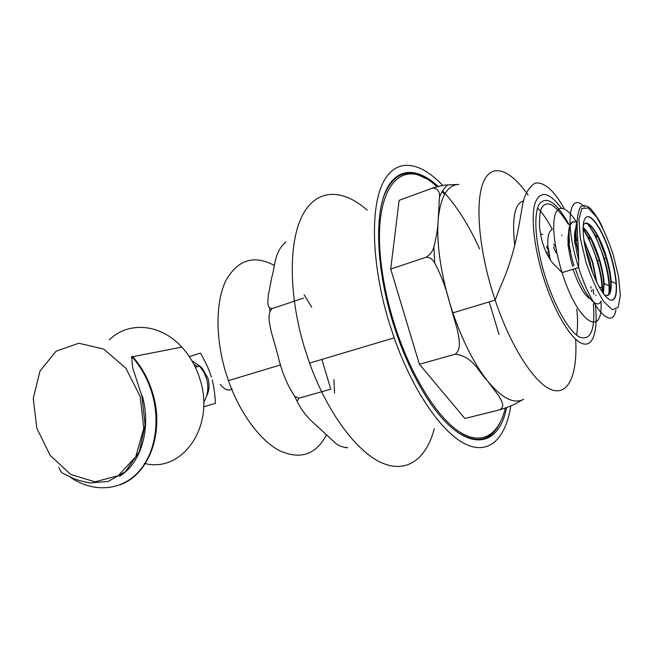 <?xml version="1.0" encoding="UTF-8"?>
<svg xmlns="http://www.w3.org/2000/svg" width="653" height="653" viewBox="0 0 653 653"><rect width="100%" height="100%" fill="white"/><g stroke="black" fill="none" stroke-linecap="round" stroke-linejoin="round"><path stroke-width="0.98" d="M191.909 360.75L198.806 365.533L200.74 367.647L204.152 372.741L206.519 378.544C208.944 387.458 207.997 395.351 203.679 402.224M197.467 366.668L193.925 364.407M197.565 364.398L202.03 367.941L207.948 378.218C209.76 384.739 209.303 390.714 206.577 396.142M203.663 406.803L215.466 403.366C214.902 393.865 213.8 386.029 212.143 379.858M211.392 377.165C209.384 370.251 205.728 362.227 200.43 353.085L189.346 356.652M220.257 384.413C224.452 389.694 228.419 391.229 232.166 389.033M269.877 311.326L269.705 308.183M285.932 241.847C274.048 252.238 275.321 265.804 271.86 276.962L268.367 295.042C267.999 300.282 266.163 308.24 272.219 308.567C266.604 313.971 269.811 324.027 271.166 331.504L278.039 355.665C281.231 370.643 286.814 384.25 294.781 396.477L299.066 398.126L297.074 401.187C301.098 409.815 307.539 417.912 316.403 425.487L335.356 443.012C338.564 445.844 342.678 447.387 347.69 447.632L345.396 447.705M321.872 359.419L330.802 389.196L299.066 398.126M303.474 298.143L272.219 308.567M510.768 405.913C505.806 438.187 489.293 455.353 465.703 444.236C442.203 433.119 413.014 391.367 394.151 337.862L388.682 321.105C371.622 264.449 370.178 208.487 382.911 182.93C395.694 157.259 419.773 161.03 442.791 185.534M438.187 186.431C417.047 166.866 395.889 166.907 385.229 192.357C374.626 217.751 376.716 268.84 392.167 320.15C401.277 349.926 412.769 375.679 426.629 397.416C462.365 453.549 498.223 450.945 506.54 407.643M479.612 248.94C468.585 224.697 456.267 205.328 442.661 190.823M456.031 431.233C476.094 444.424 490.795 441.542 500.141 422.581M425.274 178.351C406.909 167.886 393.122 173.739 383.899 195.908M436.939 186.734C402.477 153.463 370.439 186.301 381.752 268.163C384.005 285.018 387.776 302.274 393.057 319.913C408.354 370.773 434.89 414.892 457.859 430.76C480.91 446.66 498.639 435.624 505.357 408.076M444.611 194.308L442.138 191.696M432.825 187.974C439.967 185.909 444.938 184.889 447.738 184.913L458.749 184.44C447.566 184.897 440.734 196.292 438.253 218.624L439.461 197.328C440.073 191.835 437.861 188.717 432.825 187.974L399.138 200.332L390.714 269.044L419.389 364.276L455.337 354.163C462.144 348.473 458.643 337.454 457.222 329.3L449.705 302.919L452.888 312.869C462.626 341.086 474.013 363.582 487.048 380.373C478.527 371.884 473.352 356.595 455.337 354.163M499.047 334.548L489.195 301.915M499.765 409.823C505.871 406.035 500.924 400.003 498.386 395.359L487.048 380.373C501.659 398.175 513.854 404.476 523.624 399.277C517.543 402.207 515.797 404.836 499.765 409.823L464.879 418.491L419.389 364.276M438.253 218.624C436.375 242.214 440.187 270.309 449.705 302.919C446.244 288.765 441.248 275.444 434.71 262.955C432.645 259.184 429.78 257.274 426.123 257.233C430.343 254.425 432.931 250.956 433.886 246.818C436.482 236.949 437.943 227.554 438.253 218.624M588.712 261.282C581.586 237.937 581.309 216.943 587.643 216.682C593.871 216.061 604.702 234.713 611.102 256.327C617.379 277.272 618.424 297.368 612.979 299.939C607.633 302.796 596.564 286.112 589.422 263.583L588.712 261.282M586.721 216.91C592.728 214.723 604.254 234.076 610.775 256.425C613.722 266.432 615.501 275.501 616.114 283.647C616.718 293.336 615.428 298.845 612.253 300.176M583.08 226.101C586.663 215.719 599.658 233.725 606.498 257.437C609.094 266.204 610.645 274.154 611.151 281.272C611.714 293.124 609.355 297.572 604.082 294.609M585.21 223.408C588.802 222.951 593.128 227.636 598.205 237.463L606.049 257.576C611.869 278.798 612.31 291.483 607.355 295.646M577.864 240.524L576.575 240.141C575.709 232.501 575.889 226.811 577.121 223.065M588.231 224.061L595.299 235.366L604.286 258.4C608.416 272.603 610.147 284.275 609.494 293.409M578.558 253.927C575.154 238.606 574.681 227.987 577.138 222.053M587.251 223.579C593.487 231.203 599.021 242.851 603.837 258.539C606.808 268.62 608.563 277.737 609.102 285.9L608.947 294.356M578.623 260.155C574.803 245.25 573.979 234.68 576.142 228.452M583.023 227.252C589.079 232.892 594.589 243.659 599.56 259.559C602.172 268.383 603.699 276.358 604.139 283.484L603.388 293.687M574.918 243.847C574.167 236.868 574.42 231.791 575.693 228.632M583.007 227.775C585.635 230.142 588.361 234.06 591.194 239.545L599.119 259.69C603.331 274.366 604.654 285.557 603.078 293.262M569.465 242.23C568.11 226.142 570.608 219.563 576.95 222.485M582.99 228.566L588.304 237.398L597.389 260.506C601.046 273.011 602.792 283.712 602.621 292.609M601.029 301.041C597.038 310.844 583.57 294.479 575.375 268.563M574.003 265.804C567.163 243.659 566.853 223.016 572.901 221.922M582.99 229.342C588.345 237.21 592.997 247.65 596.948 260.637C599.944 270.799 601.666 279.966 602.123 288.136L602.188 291.973M572.648 266.293C568.004 250.034 566.828 238.321 569.114 231.154M583.872 239.994L592.663 261.665L596.948 282.659M584.215 241.61L592.222 261.796L596.369 281.443M596.001 295.197L595.863 295.662M589.21 298.364C583.627 294.03 578.256 284.333 573.081 269.265M585.227 247.707L590.541 262.596L590.1 262.726L592.777 273.06M574.73 242.002L577.929 248.703M560.021 270.75L559.841 270.154M550.12 259.649L548.447 248.409M549.434 258.596C546.488 241.381 547.475 231.635 552.397 229.342M561.711 235.153L562.037 235.578M567.743 244.744L570.877 251.315M545.81 251.805L546.994 252.18L547.255 254.792M555.442 246.777L553.646 244.14M553.948 247.471L553.687 247.014M542.782 234.46L540.488 233.905M556.266 252.948L553.736 248.009M548.455 248.54L546.798 246.189M548.544 249.495L546.781 246.891M548.659 250.54L546.781 247.495M390.714 269.044L426.123 257.233M69.912 476.902C91.493 492.101 118.446 491.538 136.428 474.07C154.394 456.635 161.062 423.438 151.986 393.073C147.709 379.018 141.007 366.855 131.873 356.579L132.502 356.432C141.628 366.7 148.329 378.862 152.606 392.902C164.956 432.164 148.917 474.96 119.989 484.795M109.28 339.887C128.217 321.113 160.556 323.513 181.836 347.102C190.17 356.212 196.251 367.035 200.071 379.581C215.221 426.058 182.816 472.739 145.301 463.63M144.884 463.548L144.329 463.434M326.222 435.249C315.913 454.643 300.519 459.867 280.031 450.905C260.547 440.995 240.157 413.88 228.428 380.634L225.546 371.786C215.082 336.752 215.719 300.592 226.183 279.974C238.141 259.535 254.197 254.686 274.342 265.428M304.102 294.748L311.726 307.179M333.895 379.499L334.54 393.155M434.278 428.719C426.507 458.561 407.178 473.809 381.989 462.92C356.897 452.007 327.553 413.055 309.571 363.084L304.29 347.053C288.275 293.736 288.667 240.19 303.074 214.151C317.538 188.023 343.168 188.929 367.296 210.176M575.677 339.225C577.619 373.589 568.902 395.775 551.907 389.857C535.003 384.07 510.94 347.38 495.137 300.119L491.905 289.956C477.955 243.822 475.253 198.945 483.979 180.775C492.713 162.491 510.744 170.147 528.114 195.092M561.311 208.103C549.157 191.949 540.447 190.186 535.174 202.822C530.856 216.037 533.697 245.234 542.684 274.921C553.067 309.334 569.955 338.368 581.545 343.274C593.202 348.351 598.409 330.777 595.21 303.58M593.895 294.315L592.989 289.255M593.365 303.874C595.356 329.757 590.81 340.858 579.709 337.168C569.016 331.83 553.915 305.392 544.569 274.423C535.272 243.773 533.281 214.192 539.207 204.209C546.365 195.369 556.307 202.112 569.016 224.436M574.509 235.504L576.583 240.239M590.777 286.536L591.087 288.128M591.438 290.079L591.716 291.622M600.948 301.213C603.519 338.866 577.783 323.259 562.07 272.627L561.107 269.526C553.826 243.83 551.924 225.13 555.417 213.425C559.874 204.454 566.992 207.442 576.779 222.387M615.893 309.702C612.775 331.3 591.561 309.171 578.648 267.567L577.676 264.441C564.494 222.134 569.457 190.505 584.411 206.977M585.921 262L580.362 238.467L578.925 219.359L581.766 208.576L588.124 207.923L596.589 217.033C602.743 227.366 608.31 240.01 613.281 254.964L618.554 276.79L620.35 295.401L618.236 307.245L612.432 309.726L603.927 301.849C597.381 291.548 591.381 278.268 585.921 262M576.599 335.128C577.807 328.092 577.881 319.423 576.803 309.122M552.348 229.358C547.467 220.232 542.553 213.09 537.607 207.94M523.592 200.863C514.654 203.45 511.732 218.42 514.809 245.789M140.215 396.567L143.766 428.344L135.8 456.659L118.25 475.67L94.995 481.849L70.769 474.478L50.167 455.402L36.878 428.401L33.238 398.444L39.996 370.977L56.117 351.208L78.809 343.233L103.754 349.126L125.817 368.145L140.215 396.567M131.343 357.256L131.947 357.934M181.836 347.102L132.739 356.693M195.329 367.231L199.41 366.153M198.896 366.292L198.806 365.533M201.173 368.17L202.03 367.941M280.79 364.823L228.428 380.634M294.781 396.477L297.074 401.187M394.151 337.862L309.571 363.084M381.752 268.163L380.764 268.179M452.888 312.869L495.137 300.119L500.182 287.426C513.601 257.535 517.813 233.48 522.261 206.389C524.065 195.516 528.301 187.762 534.987 183.142C544.961 181.412 555.613 192.684 564.249 208.838M568.257 224.216C558.944 209.303 551.752 204.12 548.969 203.989C546.177 203.532 543.892 204.634 542.112 207.27C540.26 209.662 539.386 215.906 539.5 225.995C540.749 240.271 544.904 252.344 551.965 262.22L562.07 272.627L578.648 267.567L578.623 264.155C579.138 256.025 577.276 235.929 577.113 223.555C577.26 216.551 578.419 210.968 580.582 206.813C583.309 204.707 586.704 205.369 590.761 208.789C598.621 218.584 599.96 222.053 602.572 227.505M597.503 260.882L599.307 260.335M604.392 258.776L606.237 258.213M611.151 281.272L616.114 283.647M606.049 257.576L606.498 257.437M598.205 237.463L595.299 235.366M603.837 258.539L604.286 258.4M604.139 283.484L609.102 285.9M599.119 259.69L599.56 259.559M591.194 239.545L588.304 237.398M596.948 260.637L597.389 260.506M598.956 286.569L602.123 288.136M592.222 261.796L592.663 261.665M439.461 197.312C441.673 191.713 444.432 187.582 447.729 184.921M434.718 262.955L433.886 246.818M58.884 467.426C62.182 474.984 60.917 471.654 72.303 477.996C75.185 479.457 80.948 481.106 89.6 482.942L108.055 481.49L125.319 471.768L139.285 451.754L145.088 425.087L141.913 396.045L133.416 370.104C132.845 369.108 131.816 362.88 131.873 356.579M119.499 476.225C141.391 463.238 151.349 428.123 142.321 395.93"/></g></svg>
